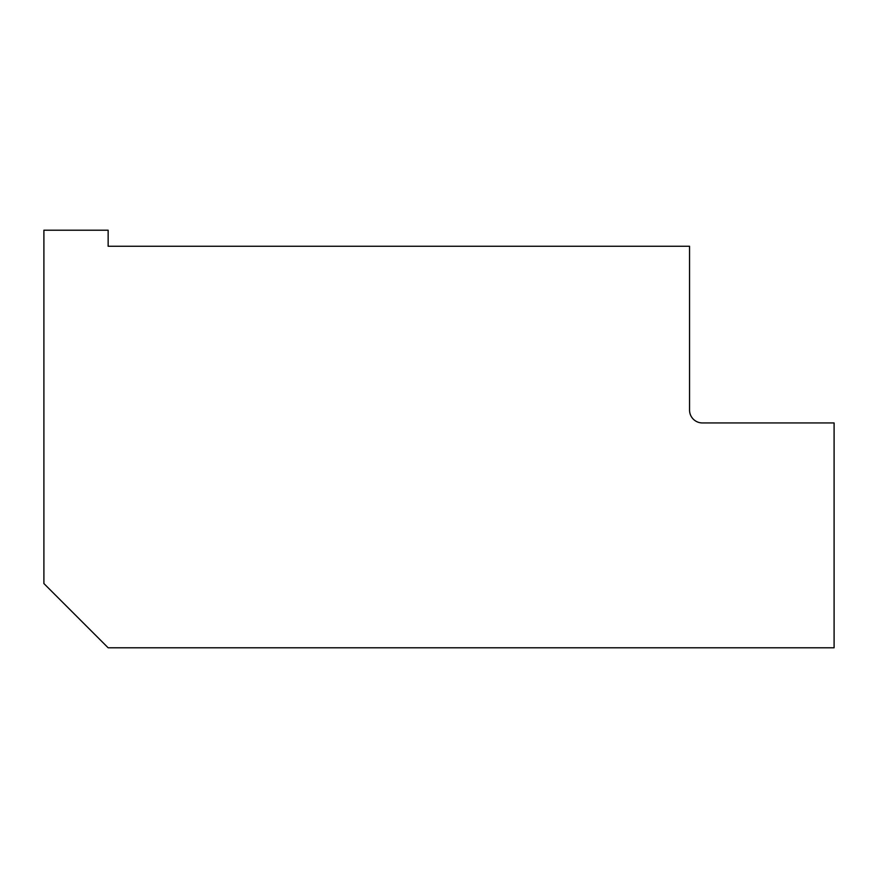 <?xml version="1.0" encoding="UTF-8"?>
<svg xmlns="http://www.w3.org/2000/svg" width="878" height="878" viewBox="0 0 878 878"><rect width="100%" height="100%" fill="white"/><g stroke="black" fill="none" stroke-linecap="round" stroke-linejoin="round"><path stroke-width="1.32" d="M689.548 410.092L689.548 246.268L108.148 246.268L108.148 230.212L43.9 230.212L43.9 583.552L108.148 647.788L834.1 647.788L834.1 422.944L702.4 422.944A12.852 12.852 0 0 1 689.548 410.092A12.852 12.852 0 0 0 702.4 422.944"/></g></svg>
